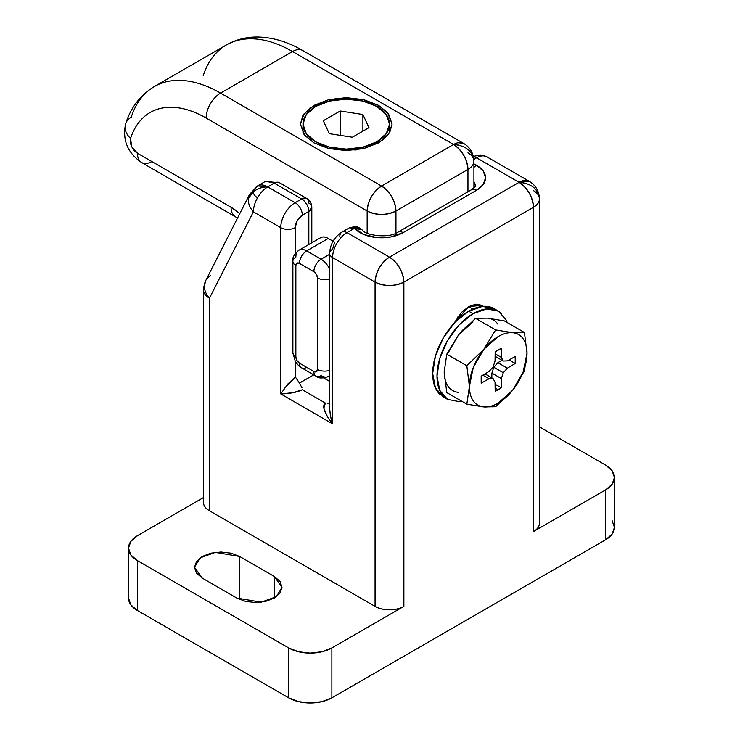 <?xml version="1.0" encoding="UTF-8"?>
<svg xmlns="http://www.w3.org/2000/svg" width="740" height="740" viewBox="0 0 740 740"><rect width="100%" height="100%" fill="white"/><g stroke="black" fill="none" stroke-linecap="round" stroke-linejoin="round"><path stroke-width="1.11" d="M249.556 194.472A20.369 15.568 -153 0 0 248.4 198.45A20.369 16.632 180 0 1 253.33 191.827A14.467 8.353 180 0 0 257.566 197.737A20.369 11.757 -60 0 0 253.395 211.853A20.369 15.568 -153 0 1 248.4 198.45A20.369 15.568 27 0 0 253.395 211.853L280.747 227.643L280.747 393.93L332.584 423.863L332.584 257.575L375.069 282.097L375.069 606.375L209.457 510.757L209.457 298.174L253.395 211.853L280.747 227.643A20.369 11.757 -60 0 1 295.149 202.695L267.797 186.906C262.173 186.98 257.344 188.617 253.33 191.827C253.385 194.121 254.8 196.091 257.566 197.737C260.406 192.89 263.819 189.274 267.797 186.906L257.613 185.897L249.63 194.315L248.4 198.45L253.33 191.827C257.585 188.543 262.404 186.896 267.797 186.906L274.272 183.159L301.624 198.949L295.149 202.695L267.797 186.906A20.369 11.757 120 0 0 257.566 197.737A20.369 11.757 120 0 0 253.395 211.853L209.457 298.174A20.369 11.757 180 0 1 203.491 289.914A20.369 16.632 -0.5 0 1 204.462 284.845A20.369 15.568 -153 0 1 205.6 280.839A20.369 15.568 -153 0 1 210.743 275.41M203.491 289.692A20.369 11.757 0 0 0 203.491 289.858A20.369 11.757 0 0 0 203.491 289.914A20.369 11.757 0 0 0 209.457 298.174A20.369 15.568 -153 0 1 204.462 284.845A20.369 15.568 27 0 0 209.457 298.174L209.457 510.757L375.069 606.375C379.046 608.668 383.847 609.816 389.471 609.816C395.095 609.816 399.896 608.668 403.874 606.375L331.871 647.944L321.956 651.774L310.264 653.115L298.572 651.774L288.665 647.944L137.446 560.643L130.823 554.917L128.501 548.173L130.823 541.421L137.446 535.695L203.491 497.567L137.446 535.695A30.553 17.64 180 0 0 128.501 548.173L128.501 598.059L130.823 604.811L137.446 610.528L288.665 697.838L298.572 701.659L310.264 703L321.956 701.659L331.871 697.838L605.496 539.858L612.119 534.132L614.441 527.389L612.119 520.636M533.485 190.643A20.369 11.757 180 0 1 539.451 198.949A20.369 11.757 180 0 1 533.485 207.265L403.874 282.097L403.874 606.375L331.871 647.944L331.871 697.838L605.496 539.858A30.553 17.64 0 0 0 614.441 527.389L614.441 477.494A30.553 17.64 180 0 0 605.496 465.025L539.451 426.897L605.496 465.025L612.119 470.751L614.441 477.494L612.119 484.247L605.496 489.973L533.485 531.542L533.485 207.265A20.369 11.757 -120 0 0 519.082 182.327A20.369 11.757 -60 0 1 529.266 181.319L519.082 182.327L476.606 157.796A10.184 5.883 -120 0 0 473.471 156.815A10.184 5.883 60 0 1 476.606 157.796A20.369 11.757 -60 0 1 486.781 156.787A20.369 11.757 120 0 0 476.606 157.796L473.85 159.387L476.606 157.796L519.082 182.327C527.768 188.395 532.569 196.71 533.485 207.265C537.379 204.952 539.368 202.177 539.451 198.949C538.156 188.922 531.366 183.381 519.082 182.327L389.471 257.159L346.986 232.628L354.469 228.309L355.367 226.486L354.469 228.309L362.026 229.798A10.184 7.372 137.9 0 0 354.469 228.309L363.775 234.497L376.919 237.586L391.062 236.92L403.152 232.628L476.606 190.226L483.229 184.501L485.551 177.748L483.229 171.005L476.606 165.279A30.553 17.64 0 0 0 473.924 163.91L476.606 165.279A10.184 5.883 120 0 0 473.924 167.416A10.184 5.883 -60 0 1 476.606 165.279A30.553 17.64 0 0 1 476.606 190.226A10.184 5.883 -120 0 0 471.51 189.718A10.184 5.883 60 0 1 476.606 190.226L403.152 232.628A10.184 5.883 -120 0 0 398.065 232.12A10.184 5.883 60 0 1 403.152 232.628A30.553 17.64 0 0 1 354.469 228.309A10.184 5.883 -120 0 0 349.345 227.828M461.973 401.358L460.521 401.469L461.973 401.358M295.954 377.89L299.487 383.107L313.76 374.865L299.441 383.015L301.939 387.714M254.68 189.089A20.369 11.757 60 0 1 257.659 185.87A20.369 11.757 60 0 1 267.797 186.906L274.272 183.159L301.624 198.949C305.971 201.992 308.367 206.146 308.83 211.427L311.808 207.265C311.632 203.361 309.94 200.42 306.721 198.45L301.624 198.949A10.184 5.883 -60 0 1 306.721 198.45A10.184 5.883 -60 0 1 308.83 203.112A10.184 5.883 180 0 1 311.808 207.265A10.184 5.883 180 0 1 308.83 211.427L308.83 244.505L308.83 211.427L302.346 215.164L297.258 220.538L295.149 227.643L295.149 253.764L295.149 227.643A10.184 5.883 -60 0 1 302.346 215.164L308.83 211.427A10.184 5.883 -120 0 0 301.624 198.949L295.149 202.695A10.184 5.883 60 0 1 302.346 215.164A10.184 5.883 -120 0 0 295.149 202.695A20.369 11.757 120 0 0 280.747 227.643A10.184 5.883 -0 0 0 295.149 227.643A10.184 5.883 180 0 1 280.747 227.643L280.747 393.93L287.943 383.894L295.149 377.308L295.149 361.139L295.149 377.308M297.239 379.352L297.591 379.87M339.789 236.781A10.184 5.883 60 0 1 341.899 232.12C334.249 237.17 330.151 244.265 329.605 253.413A10.184 5.883 -0 0 0 332.584 257.575L375.069 282.097L375.069 606.375A20.369 11.757 -0 0 0 403.874 606.375L403.874 282.097A20.369 11.757 180 0 1 375.069 282.097A20.369 11.757 -60 0 1 389.471 257.159L346.986 232.628A20.369 11.757 120 0 0 332.584 257.575A10.184 5.883 180 0 1 329.605 253.413A10.184 5.883 180 0 1 332.584 249.26L334.693 242.156M329.605 381.405L323.648 377.964L329.605 381.405M301.328 386.317L301.587 386.863M280.747 393.93C289.914 393.689 297.119 392.302 302.346 389.776L325.387 403.078L302.346 389.776L293.04 392.718L280.747 393.93L332.584 423.863L332.584 257.575A20.369 11.757 -60 0 1 346.986 232.628L354.469 228.309L349.373 227.809L341.899 232.12A10.184 5.883 60 0 1 346.986 232.628A10.184 5.883 -120 0 0 341.899 232.12M468.679 306.628L472.879 309.052L468.679 306.628L475.848 304.14L481.916 305.315L483.349 306.341L481.916 305.315L468.679 306.628L461.519 312.41L454.018 323.278L468.679 306.628M475.367 186.064A20.369 11.757 180 0 0 473.924 181.726L475.367 186.064C474.349 186.499 478.086 184.593 471.51 189.718L398.065 232.12C389.268 238.668 365.116 235.579 362.026 229.798C359.048 227.365 356.828 226.255 355.367 226.486L355.829 227.615M539.451 523.226L539.451 198.949C538.156 188.922 531.366 183.381 519.082 182.327L389.471 257.159A20.369 11.757 60 0 1 403.874 282.097L533.485 207.265L533.485 531.542C537.462 529.248 539.451 526.473 539.451 523.226A20.369 11.757 0 0 1 533.485 531.542L605.496 489.973L605.496 539.858L605.496 489.973A30.553 17.64 180 0 0 614.441 477.494M203.491 502.441C203.491 505.688 205.48 508.463 209.457 510.757A20.369 11.757 -0 0 1 203.491 502.441L203.491 289.858L205.692 280.645M274.262 576.442L239.695 556.489L231.111 553.168L220.973 552.012L210.845 553.168L202.251 556.489L196.516 561.447L194.5 567.293L196.516 573.149L202.251 578.107L236.819 598.059L245.412 601.37L255.541 602.536L265.669 601.37L274.262 598.059L279.998 593.101L282.014 587.245L279.998 581.399L274.262 576.442L282.014 587.245L276.39 596.671L261.202 602.184L236.819 598.059L202.251 578.107L194.5 567.293L200.133 557.868L215.312 552.364L239.695 556.489L239.695 599.502L239.695 556.489L274.262 576.442L274.262 598.059L274.262 576.442M288.665 647.944L288.665 697.838L137.446 610.528L137.446 560.643L288.665 647.944L288.665 697.838A30.553 17.64 0 0 0 331.871 697.838L331.871 647.944A30.553 17.64 180 0 1 288.665 647.944M128.501 598.059A30.553 17.64 0 0 0 137.446 610.528L137.446 560.643A30.553 17.64 180 0 1 128.501 548.173M205.618 280.793A20.369 15.568 27 0 0 204.462 284.845A20.369 16.632 179.5 0 0 203.491 289.914M266.511 181.393L274.272 183.159A10.184 5.883 -60 0 1 279.368 182.66A10.184 5.883 120 0 0 274.272 183.159A20.369 11.757 -120 0 0 264.143 182.123M403.874 282.097C402.958 271.543 398.157 263.227 389.471 257.159C380.786 263.227 375.985 271.543 375.069 282.097C384.671 286.584 394.272 286.584 403.874 282.097M329.605 253.413L329.605 407.953L330.382 415.593L332.584 423.863L327.626 417.184L324.518 410.885C323.26 406.713 323.546 404.114 325.387 403.078L323.824 408.249L327.718 417.323M284.021 388.879L295.14 377.308M330.789 417.545L332.584 423.863M327.108 403.134L329.605 403.393M495.134 388L498.205 389.776L495.18 391.21L501.23 387.723L501.368 378.575L503.274 372.747L507.372 368.178L515.216 363.488L515.216 356.504L507.372 360.88L503.274 361.037L501.368 357.411L501.23 348.429L495.18 351.916L495.041 361.065L493.136 366.892L489.038 371.462L481.185 376.151L481.185 383.135L489.038 378.76L493.136 378.603L495.041 382.229L495.18 391.21L495.041 382.229L493.136 378.603L484.968 373.894L493.136 378.603L489.038 378.76L482.822 375.171L489.038 378.76L481.185 383.135L481.185 376.151L489.038 371.462L493.136 366.892L495.041 361.065L495.18 351.916L498.205 349.863L501.23 348.429L501.368 357.411L495.152 353.822L501.368 357.411L503.274 361.037L495.115 356.329L503.274 361.037L507.372 360.88L515.216 356.504L515.216 363.488L509.065 359.936L515.216 363.488L507.372 368.178L497.891 362.702L501.96 360.278L497.891 362.702L507.372 368.178L503.274 372.747L493.802 367.271L497.891 362.702L493.802 367.271L503.274 372.747L501.368 378.575L491.887 373.108L493.802 367.271L491.887 373.108L501.368 378.575L501.23 387.723L495.069 384.171L501.23 387.723L498.205 389.776L495.134 388M458.596 334.785L446.775 354.183L444.204 371.896L446.775 354.183L458.596 334.785A40.737 23.514 120 0 1 472.999 322.011L458.596 334.785L475.57 318.348L495.634 329.929L512.607 332.704L524.438 332.5L504.375 320.92L524.438 332.5L527.01 353.193L524.438 370.907L512.607 390.304A40.737 23.514 -60 0 1 498.205 403.078L495.634 406.741L512.607 390.304L498.205 403.078C493.062 406.047 488.261 407.333 483.803 406.935C479.344 406.538 475.829 404.512 473.258 400.849C470.686 397.195 469.401 392.394 469.401 386.447L473.258 367.595L483.803 349.336L498.205 336.561C503.348 333.592 508.149 332.306 512.607 332.704C517.066 333.102 520.572 335.128 523.152 338.791C525.724 342.444 527.01 347.245 527.01 353.193L523.152 372.044L512.607 390.304L524.438 370.907L527.01 353.193L524.438 332.5L512.607 332.704A40.737 23.514 -60 0 1 527.01 353.193A40.737 23.514 -60 0 1 512.607 390.304L495.634 406.741L498.205 403.078A40.737 23.514 -60 0 1 483.803 406.935L495.634 406.741L483.803 406.935A40.737 23.514 -60 0 1 469.401 386.447L466.829 404.17L483.803 406.935L466.829 404.17L469.401 386.447A40.737 23.514 -60 0 1 483.803 349.336A40.737 23.514 -60 0 1 512.607 332.704L495.634 329.929L483.803 349.336L466.829 365.764L469.401 386.447L466.829 365.764L483.803 349.336L495.634 329.929L475.57 318.348L487.401 318.154L475.57 318.348L458.596 334.785L448.061 353.045M444.352 396.992A50.921 29.397 -60 0 1 440.744 355.431A50.921 29.397 -60 0 1 472.999 313.695L468.679 311.198A50.921 29.397 120 0 0 436.424 352.943A50.921 29.397 120 0 0 440.032 394.494M378.677 105.413L378.677 107.559L378.677 105.413L363.803 99.678L346.274 97.662L328.736 99.678L313.862 105.413L303.937 113.997L300.44 124.126L302.762 115.819L310.19 107.809L336.469 98.281L362.517 99.382L378.677 105.413L387.621 112.721L392.098 124.126L388.602 113.997L378.677 105.413M313.862 142.829L304.917 135.522L300.44 124.126L303.937 134.245L313.862 142.829L328.736 148.564L346.274 150.581L363.803 148.564L378.677 142.829L388.602 134.245L392.098 124.126L389.776 132.423L382.349 140.434L356.07 149.97L330.022 148.86L313.862 142.829M376.873 106.449A43.281 24.984 180 0 1 389.157 127.474A43.281 24.984 180 0 1 360.103 147.797A43.281 24.984 180 0 1 315.666 141.793A43.281 24.984 180 0 1 303.382 120.768A43.281 24.984 180 0 1 332.436 100.446A43.281 24.984 180 0 1 376.873 106.449L386.252 114.561L389.545 124.126L386.252 133.681L376.873 141.793L362.831 147.204L346.274 149.11L329.707 147.204L315.666 141.793L306.286 133.681L302.993 124.126L306.286 114.561L315.666 106.449L329.707 101.038L346.274 99.132L362.831 101.038L376.873 106.449M467.957 169.432C471.852 167.12 473.841 164.345 473.924 161.126C472.629 151.09 465.839 145.549 453.565 144.494C462.241 150.562 467.042 158.878 467.957 169.432L467.957 191.771L467.957 169.432A20.369 11.757 -120 0 0 453.565 144.494L381.553 186.064L220.538 93.101L292.55 51.532L453.565 144.494L381.553 186.064A20.369 11.757 60 0 1 395.956 211.011L467.957 169.432L395.956 211.011A20.369 11.757 180 0 1 367.151 211.011L367.151 233.183L367.151 211.011C376.753 215.497 386.354 215.497 395.956 211.011C395.04 200.447 390.239 192.141 381.553 186.064C372.868 192.141 368.067 200.447 367.151 211.011A20.369 11.757 -60 0 1 381.553 186.064L220.538 93.101L292.55 51.532A132.386 76.433 -120 0 0 226.681 44.789A132.386 76.433 60 0 1 292.55 51.532L453.565 144.494C465.839 145.549 472.629 151.09 473.924 161.126A20.369 11.757 180 0 1 467.957 169.432M395.956 235.718L395.956 211.011L395.956 235.718M231.056 207.265L137.446 153.226L131.646 146.474L130.582 138.445C133.108 130.629 136.826 124.172 141.728 119.094C146.631 114.006 152.486 110.556 159.276 108.715C166.075 106.884 173.475 106.764 181.485 108.355C189.496 109.955 197.71 113.183 206.136 118.049L367.151 211.011L206.136 118.049A20.369 11.757 -60 0 1 220.538 93.101A20.369 11.757 120 0 0 206.136 118.049A112.017 64.676 60 0 0 130.582 138.445A20.369 14.745 -162.1 0 1 125.56 124.015A20.369 14.745 17.9 0 0 130.582 138.445A10.184 5.883 60 0 0 137.446 153.226A20.369 11.757 120 0 0 141.664 162.55A20.369 11.757 -60 0 1 137.446 153.226L231.056 207.265A20.369 11.757 120 0 0 235.274 216.589A20.369 11.757 -60 0 1 231.056 207.265L239.825 213.583A50.921 29.397 -120 0 0 231.056 207.265M328.264 238.446C325.286 236.726 322.742 236.476 320.633 237.688A15.272 8.815 -120 0 1 328.264 238.446L333.083 241.231L328.264 238.446L306.665 250.916L328.264 238.446M125.56 124.015A20.369 14.745 -162.1 0 1 131.239 117.216A132.386 76.433 60 0 1 154.669 86.367A132.386 76.433 60 0 1 220.538 93.101A132.386 76.433 -120 0 0 154.669 86.367M467.957 152.81A20.369 11.757 180 0 1 473.924 161.126C473.535 153.226 470.141 147.343 463.74 143.486L453.565 144.494A20.369 11.757 -60 0 1 463.74 143.486L302.734 50.523A20.369 11.757 120 0 0 292.55 51.532A20.369 11.757 -60 0 1 302.734 50.523C287.703 41.745 272.542 37.24 257.252 37C246.106 36.954 235.81 39.618 226.357 44.974L154.346 86.552C140.424 94.979 130.841 107.42 125.606 123.867C122.285 140.138 127.632 153.032 141.664 162.55L237.559 218.05M203.25 75.637A132.386 76.433 60 0 1 226.681 44.789M151.848 161.542A20.369 11.757 -60 0 1 141.664 162.55M329.605 254.301L321.068 259.231A15.272 8.815 60 0 1 329.605 268.999A15.272 8.815 -120 0 0 321.068 259.231L306.665 250.916A15.272 8.815 -120 0 0 299.025 250.166A15.272 8.815 60 0 1 306.665 250.916A10.184 5.883 120 0 0 299.469 263.394L296.916 263.144L295.861 265.475L295.861 356.93L296.916 360.482L299.469 363.164L313.862 371.48L316.415 371.739L317.469 369.408L317.469 277.944L316.415 274.392L313.862 271.71L299.469 263.394A10.184 5.883 -60 0 1 306.665 250.916L321.068 259.231A10.184 5.883 120 0 0 313.862 271.71A10.184 5.883 -60 0 1 321.068 259.231L329.605 254.301M306.665 367.327A10.184 5.883 -60 0 1 301.578 367.826A10.184 5.883 -60 0 1 299.469 363.164A5.088 2.942 60 0 1 295.861 356.93A10.184 5.883 180 0 1 292.883 352.776A10.184 5.883 -0 0 0 295.861 356.93L295.861 265.475A10.184 5.883 180 0 1 292.883 261.312A10.184 5.883 180 0 1 295.861 257.159A15.272 8.815 60 0 1 299.025 250.166L320.633 237.688M329.605 375.735A15.272 8.815 60 0 1 328.708 376.401A15.272 8.815 60 0 1 321.068 375.643A10.184 5.883 -60 0 1 315.971 376.142A10.184 5.883 -60 0 1 313.862 371.48L299.469 363.164A10.184 5.883 120 0 0 301.578 367.826L315.971 376.142C318.339 378.501 322.585 378.584 328.708 376.401A15.272 8.815 -120 0 0 329.605 375.735M301.578 367.826C299.996 367.271 297.906 365.135 295.306 361.416L292.883 352.776L292.883 261.312A10.184 5.883 -0 0 0 295.861 265.475A5.088 2.942 60 0 1 299.469 263.394L313.862 271.71A5.088 2.942 60 0 1 317.469 277.944A10.184 5.883 -0 0 0 329.605 278.925A10.184 5.883 180 0 1 317.469 277.944L317.469 369.408A5.088 2.942 60 0 1 313.862 371.48A10.184 5.883 120 0 0 315.971 376.142M329.605 370.389A10.184 5.883 180 0 1 317.469 369.408A10.184 5.883 -0 0 0 329.605 370.389M362.896 114.524L340.187 111.009L323.306 120.749L329.3 133.672L352.36 137.233L368.983 127.632L362.896 114.524L362.896 131.147L362.896 114.524L368.983 127.632L352.36 137.233L329.3 133.672L323.306 120.749L340.187 111.009L340.187 135.947L340.187 111.009L362.896 114.524M461.788 401.256L459.226 401.635L447.543 399.369L439.736 390.387L436.998 376.059L439.736 358.567L447.543 340.567L459.226 324.814L472.999 313.695L486.781 308.904L498.464 311.17L506.262 320.152L507.215 322.566M458.596 392.385A40.737 23.514 120 0 1 444.204 371.896L446.775 392.589L444.204 371.924M497.946 324.24C495.375 320.577 491.86 318.552 487.401 318.154L504.375 320.92L487.401 318.154M496.198 310.079A50.921 29.397 120 0 0 468.679 311.198L472.999 313.695A50.921 29.397 -60 0 1 501.646 313.547M498.464 311.17L494.144 308.682L482.462 306.416L468.679 311.198L454.906 322.316L443.223 338.078L435.416 356.07L432.678 373.561L435.416 387.889L443.223 396.871L445.471 397.963M446.775 354.183L466.829 365.764L446.775 354.183M446.775 392.589L466.829 404.17L446.775 392.589M491.813 377.844L491.887 373.108L491.813 377.844M205.711 280.617L249.639 194.296M473.36 156.353L480.575 154.993L486.781 156.787L529.266 181.319C535.668 185.176 539.062 191.059 539.451 198.949M264.088 182.151L257.613 185.897M311.808 207.265L311.808 242.785M306.721 198.45L279.368 182.66L265.429 181.568M355.367 226.486L349.373 227.809M447.543 399.369L443.223 396.871M389.545 124.126L389.545 132.821M473.924 187.997L473.924 161.126M328.708 376.401L329.605 375.874M292.883 261.312C292.022 258.084 294.067 254.375 299.025 250.166M302.993 124.126L302.993 132.821M459.355 317.996L457.718 317.053"/></g></svg>

